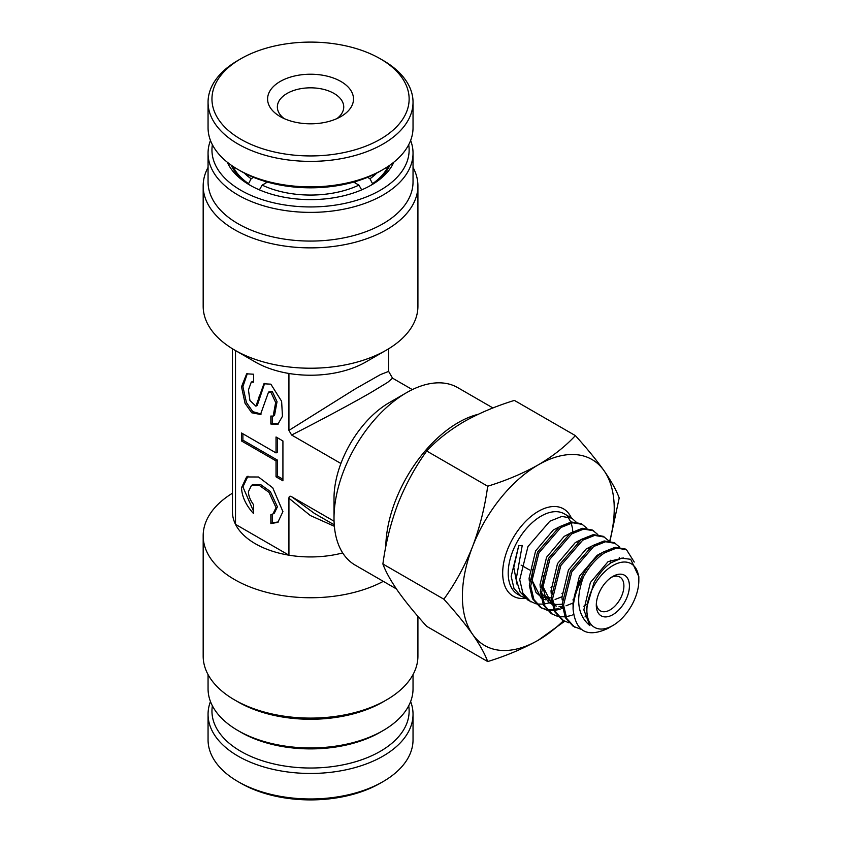 <?xml version="1.0" encoding="UTF-8"?>
<svg xmlns="http://www.w3.org/2000/svg" width="842" height="842" viewBox="0 0 842 842"><rect width="100%" height="100%" fill="white"/><g stroke="black" fill="none" stroke-linecap="round" stroke-linejoin="round"><path stroke-width="1.26" d="M412.338 389.604L392.54 378.174L387.636 382.394L371.28 392.309C353.03 402.918 318.739 421.295 291.606 435.019L340.905 463.489A78.085 45.089 -60 0 0 334.011 498.306L334.011 518.23A102.492 59.172 120 0 0 355.24 565.15L396.393 588.905M380.258 732.224L383.015 730.624L380.258 732.224A98.588 56.919 180 0 1 240.833 732.224L238.075 730.624A102.492 59.172 -0 0 0 383.015 730.624L383.015 730.624A102.492 59.172 -0 0 0 413.033 688.788L413.033 674.589M208.058 674.589L208.058 688.788A102.492 59.172 -0 0 0 238.075 730.624M383.015 701.933L386.467 699.944L383.015 701.933A102.492 59.172 180 0 1 238.075 701.933L234.623 699.944A107.376 61.992 -0 0 0 386.467 699.944L386.467 699.944A107.376 61.992 -0 0 0 417.916 656.107L417.916 616.365M383.31 581.348A107.376 61.992 180 0 1 267.44 592.536A107.376 61.992 180 0 1 203.175 535.765L203.175 656.107A107.376 61.992 -0 0 0 234.623 699.944M232.455 348.777L232.455 511.852A78.085 45.079 0 0 0 235.507 524.334A78.085 45.079 -0 0 0 288.932 555.183A78.085 45.079 0 0 0 342.694 552.941M203.175 535.765A107.376 61.992 180 0 1 232.455 493.223M393.803 162.211A85.895 49.594 180 0 1 371.28 185.093L371.28 185.093A85.895 49.594 180 0 1 249.811 185.093A85.895 49.594 180 0 1 227.287 162.211M369.87 185.893A81.99 47.341 -0 0 0 389.878 165.169M212.384 144.729A98.588 56.919 -0 0 0 268.619 201.543A98.588 56.919 -0 0 0 380.258 190.271A98.588 56.919 -0 0 0 408.707 144.729M410.633 140.456A102.492 59.172 180 0 1 413.033 153.212A102.492 59.172 180 0 1 383.015 195.049A102.492 59.172 180 0 1 271.324 207.879A102.492 59.172 180 0 1 208.058 153.212A102.492 59.172 180 0 1 210.468 140.456M208.058 153.212L208.058 181.904A102.492 59.172 -0 0 0 271.324 236.57A102.492 59.172 -0 0 0 383.015 223.74A102.492 59.172 -0 0 0 413.033 181.904L413.033 153.212M413.033 167.411A107.376 61.992 180 0 1 417.916 185.893A107.376 61.992 180 0 1 386.467 229.719A107.376 61.992 180 0 1 269.461 243.159A107.376 61.992 180 0 1 203.175 185.893A107.376 61.992 180 0 1 208.058 167.411M291.606 435.019L288.932 430.399L288.932 373.469A78.085 45.079 0 0 0 365.765 362.018L386.467 350.072A107.376 61.992 -0 0 0 417.916 306.235L417.916 185.893M203.175 185.893L203.175 306.235A107.376 61.992 -0 0 0 234.623 350.072A107.376 61.992 -0 0 0 386.467 350.072L365.765 362.018M288.932 373.469A78.085 45.079 180 0 1 255.326 362.018L234.623 350.072M248.411 491.686L251.484 485.371L259.262 485.381L268.966 492.328L276.029 507.631L272.955 513.946L270.85 514.694L270.85 523.587L277.828 522.366L282.923 511.61L272.724 487.771L258.473 477.004L246.611 476.951L241.517 487.707C241.907 496.591 245.927 505.232 253.589 513.62L253.589 504.726C250.242 500.169 248.516 495.822 248.411 491.686M251.484 485.371L252.863 484.571L260.641 484.582L270.345 491.528L277.407 506.831L274.345 513.146L272.955 513.946M247.99 476.162L242.896 486.908L253.589 511.326M270.85 392.151L275.66 402.476L273.166 416.127L270.85 416.053L270.85 424.021L277.776 424.421L282.459 416.295L281.617 401.287L270.85 384.173L263.925 383.784L255.905 406.17L249.937 400.476L248.443 389.972L251.274 382.11L253.589 382.184L253.589 374.216L246.664 373.816L241.517 386.762L245.054 403.297L251.758 412.78L260.515 414.464L268.535 392.067L270.85 392.151M268.535 392.067L272.229 391.351L277.039 401.676L274.545 415.338L273.166 416.127M264.63 383.426L257.284 405.37L255.905 406.17M334.369 526.292L310.298 515.514L288.932 498.253C288.974 496.275 289.858 495.759 291.606 496.706L314.445 513.42L334.253 524.85M288.932 430.399L355.292 388.888L380.447 374.595L388.636 371.406L388.636 348.777M291.606 496.706L334.063 521.219M288.932 498.253L288.932 555.183L235.507 524.334L235.507 350.577M282.923 440.966L276.029 436.977L276.029 452.912L241.517 432.988L241.517 440.966L276.029 460.89L276.029 476.825L282.923 480.814L282.923 440.966M340.905 463.489A78.085 45.089 -60 0 1 389.225 402.665L406.486 392.709A102.492 59.172 120 0 0 334.011 518.23M272.229 416.422L272.229 423.231L270.85 424.021M272.229 423.231L278.449 423.979M247.369 373.469L242.896 386.678L246.432 402.497L252.758 411.643L261.188 414.011M251.274 382.11L253.589 381.026M272.229 514.304L272.229 522.787L270.85 523.587M272.229 522.787L278.502 521.935M242.896 433.788L242.896 440.166L277.407 460.09L277.407 476.025L282.923 479.214M277.407 476.025L276.029 476.825M277.407 460.09L276.029 460.89M242.896 440.166L241.517 440.966M277.407 437.777L277.407 452.122L276.029 452.912M231.213 165.169A81.99 47.341 -0 0 0 251.221 185.893M385.783 546.858A102.492 59.172 -60 0 1 478.109 414.327M492.949 407.96L457.732 387.625A102.492 59.172 120 0 0 406.486 392.709M612.86 576.412L612.86 576.412A23.429 13.525 -60 0 1 629.416 585.969A23.429 13.525 -60 0 1 612.86 614.66A23.429 13.525 -60 0 1 596.294 605.103A23.429 13.525 -60 0 1 612.86 576.412L612.86 576.412M596.357 603.398A19.524 11.272 120 0 0 600.335 610.85A19.524 11.272 120 0 0 610.092 609.882A19.524 11.272 120 0 0 622.848 592.684A19.524 11.272 120 0 0 619.859 577.033A19.524 11.272 120 0 0 611.408 577.317M612.86 565.55A36.722 21.208 120 0 0 586.885 610.534A36.722 21.208 120 0 0 612.86 625.522L607.724 628.49C587.2 637.983 575.665 631.584 573.097 609.292A46.489 26.839 -60 0 1 583.474 576.833C575.391 599.051 577.538 615.334 589.916 625.659L587.874 619.333L586.4 608.461L594.073 582.369L596.294 578.612C600.662 571.76 605.63 566.445 611.197 562.677L621.743 558.151L630.721 559.309L638.825 576.623L638.825 580.548A36.722 21.208 120 0 0 612.86 565.55M535.944 603.809L528.166 600.314L520.145 592.042L516.157 579.328L522.24 545.437L518.704 545.763L511.178 576.37L513.988 588.474L520.945 596.157L524.587 597.683M551.594 602.009L550.71 602.346M549.3 602.84L544.016 604.061M543.037 604.177L536.764 603.977M530.723 601.798L522.903 593.2L519.725 579.717L527.976 546.532L549.858 521.209L561.751 516.441L571.729 518.114L575.939 521.893M562.393 607.029L560.477 607.819M558.983 608.345L554.604 609.44M553.604 609.597L547.184 609.64M546.353 609.513L540.996 607.713M546.9 610.134L540.301 607.324L532.491 598.736L529.313 585.253L537.564 552.068L559.435 526.745L571.339 521.977L581.317 523.65L586.895 528.218M562.551 608.334L561.667 608.671M560.256 609.166L554.973 610.387M553.994 610.513L547.721 610.303M541.68 608.124L533.87 599.525L530.681 586.053L538.933 552.857L560.814 527.534L572.707 522.766L582.685 524.44M557.857 616.46L551.268 613.66L543.448 605.061L540.269 591.579L548.521 558.393L570.402 533.07L582.296 528.302L592.273 529.976L597.852 534.544M573.602 614.618L572.623 614.997M571.213 615.491L565.929 616.723M564.95 616.839L558.678 616.628M552.636 614.449L544.827 605.851L541.638 592.379L549.889 559.183L571.771 533.86L583.664 529.092L593.642 530.765M568.813 622.785L562.224 619.986L554.415 611.387L551.226 597.904L559.477 564.719L581.359 539.396L593.252 534.628L603.23 536.301L608.808 540.869M563.593 620.775L555.783 612.176L552.594 598.704L560.846 565.508L582.727 540.185L594.62 535.417L604.598 537.091M581.422 629.406L573.181 626.311L565.371 617.712L562.182 604.24L570.434 571.044L592.315 545.721L604.209 540.953L614.186 542.627L619.765 547.195M574.549 627.101L566.74 618.502L563.551 605.03L571.802 571.834L593.684 546.511L605.577 541.743L615.555 543.416M573.097 609.292C572.339 588.8 587 562.003 603.272 552.047L615.165 547.279L625.143 548.952L626.511 549.742L634.247 562.046M583.474 576.833C589.432 566.182 596.483 558.183 604.64 552.836L616.533 548.068L626.511 549.742M487.697 661.559L426.715 626.353C415.232 613.671 405.665 601.977 398.024 591.263C390.73 580.738 385.689 571.644 382.889 563.993C385.71 543.048 390.762 522.914 398.024 503.59C405.676 484.434 415.243 466.91 426.715 451.017C436.588 440.334 448.944 430.588 463.774 421.8C478.782 413.327 495.654 406.191 514.388 400.403L575.37 435.609C565.34 446.418 552.994 456.164 538.312 464.837C523.082 473.393 506.21 480.529 487.697 486.223C484.876 507.168 479.824 527.303 472.562 546.626C464.91 565.782 455.343 583.306 443.86 599.199C455.354 611.881 464.921 623.585 472.562 634.3C479.856 644.825 484.897 653.908 487.697 661.559C506.21 655.865 523.082 648.729 538.312 640.173L564.603 621.312M609.987 541.059L619.196 497.969C616.376 490.286 611.324 481.203 604.061 470.71C596.41 459.974 586.842 448.27 575.37 435.609M426.715 451.017L487.697 486.223M382.889 563.993L443.86 599.199M563.466 620.701A107.376 61.992 -60 0 1 538.312 640.173A107.376 61.992 -60 0 1 472.562 634.3A107.376 61.992 -60 0 1 472.562 546.626A107.376 61.992 120 0 1 538.312 464.837A107.376 61.992 -60 0 1 604.061 470.71A107.376 61.992 -60 0 1 609.734 541.006M612.86 625.522A36.722 21.208 120 0 0 638.825 580.548M248.348 184.061L251.126 178.757L253.568 177.346M266.072 182.872L266.072 181.693M267.44 182.083L262.167 185.124L259.389 189.913M361.702 189.913L358.924 185.124L353.651 182.083M367.533 177.346L369.964 178.757L372.743 184.061M355.019 181.693L355.019 182.872M248.348 183.545A80.527 46.489 180 0 1 232.897 166.327M251.126 178.757A76.622 44.237 180 0 1 244.296 173.052M388.194 166.327A80.527 46.489 180 0 1 372.743 183.545M358.924 185.124A76.622 44.237 180 0 1 262.167 185.124M376.795 173.052A76.622 44.237 180 0 1 369.964 178.757M280.175 81.485A42.953 24.797 180 0 1 340.915 81.485A42.953 24.797 180 0 1 340.915 116.554L340.915 116.554A42.953 24.797 180 0 1 280.175 116.554A42.953 24.797 180 0 1 280.175 81.485M337.021 118.543A33.185 19.155 -0 0 0 343.736 106.987A33.185 19.155 -0 0 0 323.244 89.284A33.185 19.155 -0 0 0 287.08 93.441A33.185 19.155 -0 0 0 277.355 106.987A33.185 19.155 -0 0 0 284.07 118.543M380.258 171.147L383.015 169.547L380.258 171.147A98.588 56.919 180 0 1 240.833 171.147L238.075 169.547A102.492 59.172 -0 0 0 383.015 169.547L383.015 169.547A102.492 59.172 -0 0 0 413.033 127.71L413.033 102.208A102.492 59.172 180 0 1 383.015 144.045A102.492 59.172 180 0 1 271.324 156.875A102.492 59.172 180 0 1 208.058 102.208A102.492 59.172 180 0 1 238.075 60.361L240.833 58.772A98.588 56.919 -0 0 0 240.833 139.267A98.588 56.919 -0 0 0 380.258 139.267A98.588 56.919 -0 0 0 380.258 58.772A98.588 56.919 -0 0 0 240.833 58.772L238.075 60.361M208.058 102.208L208.058 127.71A102.492 59.172 -0 0 0 238.075 169.547M380.258 58.772L383.015 60.361A102.492 59.172 180 0 1 413.033 102.208M212.384 705.807A98.588 56.919 -0 0 0 268.619 762.62A98.588 56.919 -0 0 0 380.258 751.348A98.588 56.919 -0 0 0 408.707 705.807M410.633 701.544A102.492 59.172 180 0 1 413.033 714.29A102.492 59.172 180 0 1 383.015 756.127A102.492 59.172 180 0 1 271.324 768.957A102.492 59.172 180 0 1 208.058 714.29A102.492 59.172 180 0 1 210.468 701.544M380.258 783.228L383.015 781.639L380.258 783.228A98.588 56.919 180 0 1 240.833 783.228L238.075 781.639A102.492 59.172 -0 0 0 383.015 781.639L383.015 781.639A102.492 59.172 -0 0 0 413.033 739.792L413.033 714.29M208.058 714.29L208.058 739.792A102.492 59.172 -0 0 0 238.075 781.639M260.146 396.329L258.768 397.129M571.729 518.114L564.319 513.841A46.489 26.839 120 0 0 541.08 516.135A46.489 26.839 120 0 0 510.705 557.099A46.489 26.839 120 0 0 517.83 594.357L520.945 596.157M525.303 598.315A50.394 29.091 -60 0 1 503.305 565.066A50.394 29.091 -60 0 1 538.312 511.357A50.394 29.091 -60 0 1 571.286 517.851M572.886 603.093L566.034 605.787M562.33 606.44L559.056 606.493M556.52 606.135L553.373 605.103M552.026 604.409L542.774 586.179L543.458 575.991M561.93 596.768L555.078 599.462M551.373 600.114L548.1 600.167M545.563 599.809L542.416 598.778M541.069 598.083L531.818 579.854L532.502 569.666M589.916 625.659L583.864 609.903L590.379 582.559L608.061 561.656L623.291 557.951M590.053 623.933L588.316 623.806M573.149 606.261L572.907 603.577L579.422 576.233L597.104 555.331L602.619 552.468M619.28 557.52L619.786 558.593M587.053 616.312L584.99 616.912M562.193 599.936L561.951 597.252L568.466 569.908L586.148 549.005L591.663 546.142M610.387 560.267L610.334 563.277M586.727 604.282L583.843 606.261M551.236 593.61L550.994 590.926L557.509 563.582L575.191 542.68L580.706 539.817M599.43 553.941L599.441 554.783M573.897 599.272L572.886 599.936M562.193 604.461L553.236 604.43M551.952 604.04L549.289 602.83L541.68 593.189M540.28 587.284L540.038 584.601L546.553 557.257L564.235 536.354L569.75 533.491M588.474 547.616L588.484 548.458M562.94 592.947L561.93 593.61M529.313 580.959L529.081 578.275L535.596 550.931L553.278 530.028L558.793 527.166M577.517 541.29L577.528 542.132M551.984 586.621L550.973 587.284M517.125 584.464L513.767 567.455L518.704 545.763M392.54 378.174L388.636 371.406M572.76 531.66L572.623 529.671M572.465 528.323L571.244 523.019M570.897 522.04L567.645 516.567M529.471 569.939L521.124 565.119M532.607 569.224L531.923 580.012L536.017 592.505L540.785 596.62M542.122 597.22L551.226 597.883M543.564 575.549L542.89 586.548L544.963 595.357L551.742 602.946M553.078 603.546L554.941 604.114M557.467 604.493L562.182 604.209"/></g></svg>
